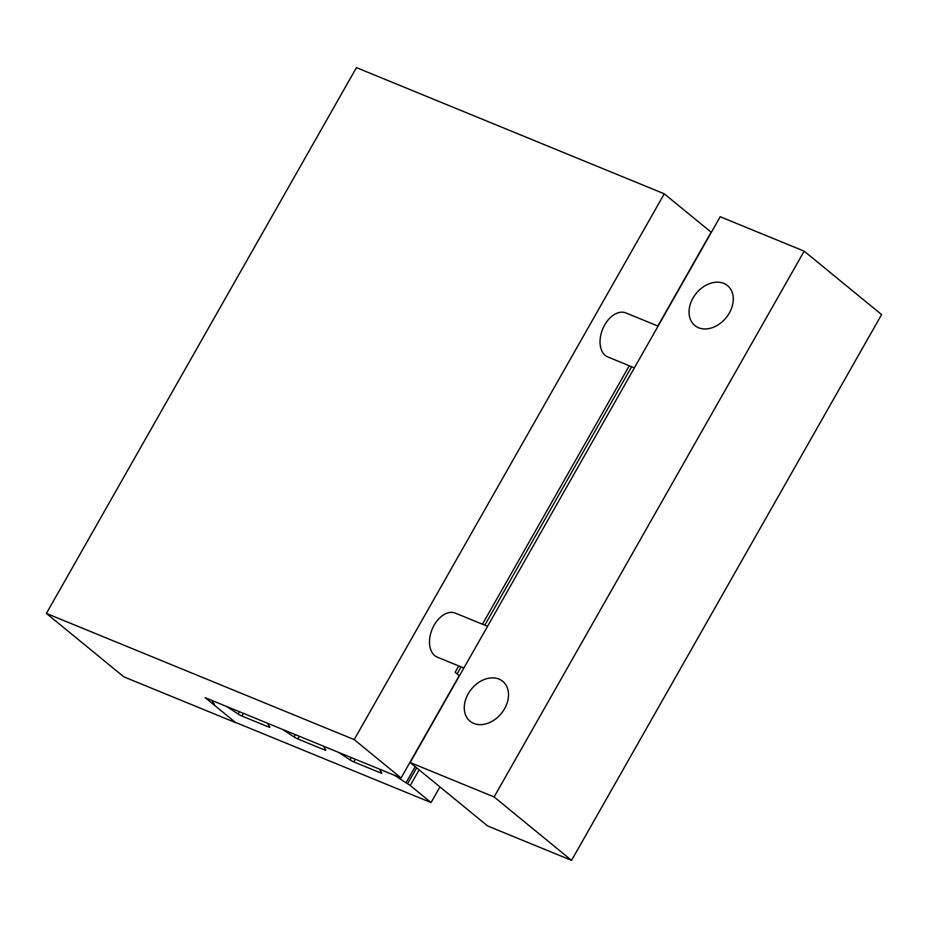 <?xml version="1.0" encoding="UTF-8"?>
<svg xmlns="http://www.w3.org/2000/svg" width="928" height="928" viewBox="0 0 928 928"><rect width="100%" height="100%" fill="white"/><g stroke="black" fill="none" stroke-linecap="round" stroke-linejoin="round"><path stroke-width="1.39" d="M431.044 802.569L410.234 785.517A3.967 0.592 -150.4 0 0 407.566 783.766A3.967 0.592 29.6 0 1 406.023 782.826L398.193 777.676A9.524 1.415 -150.4 0 0 393.576 774.926L380.526 769.556A9.524 1.415 -150.4 0 0 379.935 769.73A9.524 1.415 -150.4 0 0 380.062 770.24L381.779 772.896A3.967 0.592 29.6 0 1 381.837 773.105A3.967 0.592 29.6 0 1 380.422 772.815L353.765 761.888A3.967 0.592 29.6 0 1 350.053 759.893L342.223 754.731A9.524 1.415 -150.4 0 0 337.618 751.982L324.556 746.622A9.524 1.415 -150.4 0 0 323.976 746.785A9.524 1.415 -150.4 0 0 324.104 747.295L325.821 749.952A3.967 0.592 29.6 0 1 325.867 750.172A3.967 0.592 29.6 0 1 324.452 749.882L297.795 738.955A3.967 0.592 29.6 0 1 294.083 736.948L286.265 731.786A9.524 1.415 -150.4 0 0 281.648 729.048L268.586 723.678A9.524 1.415 -150.4 0 0 268.006 723.84A9.524 1.415 -150.4 0 0 268.134 724.362L269.851 727.018A3.967 0.592 29.6 0 1 269.909 727.227A3.967 0.592 29.6 0 1 268.494 726.937L241.837 716.01A3.967 0.592 29.6 0 1 238.125 714.003L230.295 708.841A9.524 1.415 -150.4 0 0 225.678 706.104L212.628 700.733A9.524 1.415 -150.4 0 0 212.222 700.907A9.524 1.415 -150.4 0 0 212.686 701.835L214.403 704.491A3.967 0.592 29.6 0 1 214.449 704.7A3.967 0.592 29.6 0 1 214.333 704.77A3.967 0.592 -150.4 0 0 214.217 704.828A3.967 0.592 -150.4 0 0 214.38 705.187L235.306 722.32L431.044 802.569L439.93 786.921M657.824 326.018L711.126 232.197L664.262 193.813L356.456 67.628L46.4 613.42L123.83 676.837L235.758 722.715L205.192 697.682L401.07 777.989L459.209 675.642L455.126 672.313L458.745 665.944M482.456 624.219L629.277 365.76M664.262 193.813L354.206 739.604L401.07 777.989M658.091 326.122L625.936 312.945A23.803 15.405 112.3 0 0 603.606 327.004A23.803 15.405 112.3 0 0 605.288 355.436A23.803 15.405 112.3 0 0 607.886 356.99L634.381 367.859M487.56 626.307L455.416 613.13A23.803 15.405 112.3 0 0 433.074 627.189A23.803 15.405 112.3 0 0 434.756 655.62A23.803 15.405 112.3 0 0 437.355 657.175L463.861 668.044M354.206 739.604L46.4 613.42M723.77 283.388A25.787 19.279 129.3 0 1 727.506 285.615A25.787 19.279 129.3 0 1 726.079 317.782A25.787 19.279 129.3 0 1 694.817 325.496A25.787 19.279 129.3 0 1 694.515 295.649A25.787 19.279 129.3 0 1 723.77 283.388M498.974 679.087A25.787 19.279 129.3 0 1 502.721 681.314A25.787 19.279 129.3 0 1 501.294 713.481A25.787 19.279 129.3 0 1 470.032 721.195A25.787 19.279 129.3 0 1 469.73 691.348A25.787 19.279 129.3 0 1 498.974 679.087M410.176 762.538L487.606 825.955L571.544 860.372L494.114 796.955L410.176 762.538L720.221 216.746L804.17 251.163L881.6 314.58L571.544 860.372M494.114 796.955L804.17 251.163M241.837 716.01L243.356 713.33M268.494 726.937L269.108 725.858M238.125 714.003L239.424 711.718M230.295 708.841L230.689 708.145M410.234 785.517L419.12 769.869M407.566 783.766L416.626 767.827M406.023 782.826L415.199 766.667M398.193 777.676L398.588 776.968M457.121 673.937L461.112 666.919M484.81 625.182L631.632 366.734M380.422 772.815L381.037 771.736M353.765 761.888L355.285 759.22M350.053 759.893L351.352 757.608M342.223 754.731L342.629 754.023M324.452 749.882L325.067 748.803M297.795 738.955L299.326 736.275M294.083 736.948L295.382 734.663M286.265 731.786L286.659 731.078"/></g></svg>
